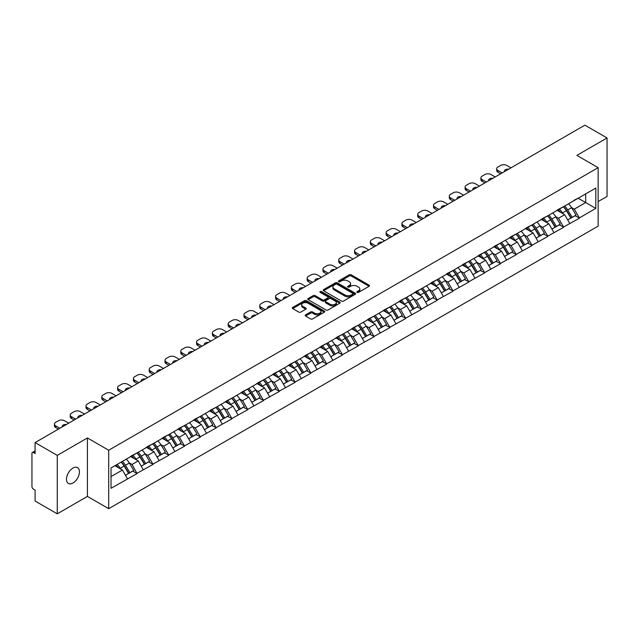 <?xml version="1.0" encoding="UTF-8"?>
<svg xmlns="http://www.w3.org/2000/svg" width="639" height="639" viewBox="0 0 639 639"><rect width="100%" height="100%" fill="white"/><g stroke="black" fill="none" stroke-linecap="round" stroke-linejoin="round"><path stroke-width="0.96" d="M357.145 292.39A0.982 0.567 0 0 0 358.535 292.39L369.094 286.296A1.406 0.815 0 0 0 369.502 285.721A1.406 0.815 0 0 0 369.094 285.146L351.202 274.818A1.406 0.815 0 0 0 349.213 274.818L338.654 280.92A0.982 0.567 0 0 0 338.366 281.32A0.982 0.567 0 0 0 338.654 281.719A0.982 0.567 0 0 0 340.052 281.719L341.418 280.928A4.497 2.596 0 0 1 347.776 280.928L349.269 281.791A4.497 2.596 0 0 1 350.587 283.628A4.497 2.596 0 0 1 349.269 285.465L347.904 286.256A0.982 0.567 0 0 0 347.608 286.655A0.982 0.567 0 0 0 347.904 287.055A0.982 0.567 0 0 0 349.293 287.055L350.659 286.264A4.497 2.596 0 0 1 357.017 286.264L358.511 287.127A4.497 2.596 0 0 1 359.829 288.964A4.497 2.596 0 0 1 358.511 290.801L357.145 291.592A0.982 0.567 0 0 0 356.858 291.991A0.982 0.567 0 0 0 357.145 292.39L357.145 291.592M72.958 468.067A9.162 5.288 -60 0 1 77.535 467.612A9.162 5.288 -60 0 1 78.94 474.953A9.162 5.288 -60 0 1 72.958 483.028A9.162 5.288 -60 0 1 68.373 483.483A9.162 5.288 -60 0 1 66.967 476.143A9.162 5.288 -60 0 1 72.958 468.067M305.586 314.867A1.406 0.815 0 0 0 305.178 315.442A1.406 0.815 0 0 0 305.586 316.017L310.61 318.917A1.406 0.815 0 0 0 312.591 318.917L324.324 312.144A1.406 0.815 0 0 0 324.732 311.568A1.406 0.815 0 0 0 324.324 311.001L306.432 300.673A1.406 0.815 0 0 0 304.444 300.673L292.718 307.439A1.406 0.815 0 0 0 292.303 308.014A1.406 0.815 0 0 0 292.718 308.589L298.78 312.088A1.406 0.815 0 0 0 300.769 312.088L305.785 309.188A1.406 0.815 0 0 0 306.201 308.613A1.406 0.815 0 0 0 305.785 308.046L302.782 306.305A3.762 2.173 0 0 1 301.68 304.771A3.762 2.173 0 0 1 303.996 302.766A3.762 2.173 0 0 1 308.094 303.237L319.875 310.035A3.762 2.173 0 0 1 320.978 311.568A3.762 2.173 0 0 1 318.653 313.573A3.762 2.173 0 0 1 314.556 313.11L312.591 311.976A1.406 0.815 0 0 0 310.61 311.976L305.586 314.867L305.586 316.017L310.61 313.142L310.61 311.976M87.431 437.963L57.262 455.383L35.089 442.579L584.877 125.164L607.05 137.96L576.881 155.381L598.144 167.658L108.694 450.239L87.431 437.963L87.431 496.415L108.694 508.692L108.694 450.239M341.514 301.073A1.406 0.815 0 0 0 343.502 301.073L355.228 294.299A1.406 0.815 0 0 0 355.643 293.724A1.406 0.815 0 0 0 355.228 293.149L337.344 282.821A1.406 0.815 0 0 0 335.355 282.821L323.63 289.595A1.406 0.815 0 0 0 323.214 290.17A1.406 0.815 0 0 0 323.63 290.745L341.514 301.073M320.586 292.606A0.982 0.567 0 0 1 321.585 292.742L321.585 291.576L339.772 302.079A1.406 0.815 0 0 1 340.188 302.646A1.406 0.815 0 0 1 339.772 303.221L328.047 309.995A1.406 0.815 0 0 1 326.058 309.995L308.174 299.667L308.174 298.517A1.406 0.815 0 0 0 307.758 299.092A1.406 0.815 0 0 0 308.174 299.667M308.174 298.517L313.19 295.617A1.406 0.815 0 0 1 315.179 295.617L322.431 299.811A1.406 0.815 0 0 0 324.42 299.811L327.751 297.886A1.406 0.815 0 0 0 328.158 297.311A1.406 0.815 0 0 0 327.751 296.736L320.195 292.382A0.982 0.567 0 0 1 319.907 291.975A0.982 0.567 0 0 1 320.514 291.456A0.982 0.567 0 0 1 321.585 291.576M108.694 508.692L598.144 226.118L598.144 167.658M121.122 462.125A9.593 5.535 -120 0 1 124.405 465.959L128.878 473.347L132.776 471.095L137.097 473.587L132.033 464.473L129.23 462.852M137.097 473.587L111.026 488.292L111.026 467.948L595.812 188.058L595.812 208.402L579.357 217.907L574.293 209.137L571.49 207.515M563.382 206.788A9.593 5.535 -120 0 1 566.665 210.622L571.138 218.011L575.036 215.758L579.357 217.907M579.357 218.25L563.566 227.021L558.502 218.25L555.698 216.637M547.583 215.902A9.593 5.535 -120 0 1 550.866 219.744L555.339 227.125L559.237 224.88L563.566 227.021M563.566 227.372L547.767 236.142L542.703 227.372L539.899 225.751M531.792 225.024A9.593 5.535 -120 0 1 535.075 228.866L539.548 236.246L543.446 233.994L547.767 236.142M547.767 236.494L531.975 245.264L526.911 236.494L524.108 234.872M515.992 234.146A9.593 5.535 -120 0 1 519.275 237.98L523.748 245.368L527.646 243.116L531.975 245.264M531.975 245.608L516.176 254.378L511.112 245.608L508.309 243.994M500.201 243.259A9.593 5.535 -120 0 1 503.484 247.101L507.957 254.482L511.855 252.237L516.176 254.378M516.176 254.729L500.385 263.5L495.321 254.729L492.517 253.108M484.402 252.381A9.593 5.535 -120 0 1 487.693 256.223L492.158 263.603L496.056 261.351L500.385 263.5M500.385 263.851L484.586 272.621L479.53 263.851L476.718 262.23M468.611 261.503A9.593 5.535 -120 0 1 471.894 265.337L476.367 272.725L480.264 270.473L484.586 272.621M484.586 272.973L468.794 281.735L463.73 272.973L460.927 271.351M452.811 270.616A9.593 5.535 -120 0 1 456.102 274.458L460.567 281.839L464.465 279.594L468.794 281.735M468.794 282.087L452.995 290.857L447.939 282.087L445.127 280.465M437.02 279.738A9.593 5.535 -120 0 1 440.303 283.58L444.776 290.961L448.674 288.708L452.995 290.857M452.995 291.208L437.204 299.979L432.14 291.208L429.336 289.587M421.221 288.86A9.593 5.535 -120 0 1 424.512 292.694L428.977 300.082L432.875 297.83L437.204 299.979M437.204 300.33L421.405 309.092L416.348 300.33L413.545 298.709M405.43 297.974A9.593 5.535 -120 0 1 408.712 301.816L413.185 309.196L417.083 306.952L421.405 309.092M421.405 309.444L405.613 318.214L400.549 309.444L397.746 307.83M389.638 307.095A9.593 5.535 -120 0 1 392.921 310.937L397.394 318.318L401.292 316.065L405.613 318.214M405.613 318.565L389.822 327.336L384.758 318.565L381.954 316.944M373.839 316.217A9.593 5.535 -120 0 1 377.122 320.059L381.595 327.44L385.493 325.187L389.822 327.336M389.822 327.687L374.023 336.449L368.959 327.687L366.155 326.066M358.048 325.331A9.593 5.535 -120 0 1 361.331 329.173L365.804 336.553L369.701 334.309L374.023 336.449M374.023 336.801L358.231 345.571L353.167 336.801L350.364 335.187M342.248 334.453A9.593 5.535 -120 0 1 345.531 338.295L350.004 345.675L353.902 343.423L358.231 345.571M358.231 345.923L342.432 354.693L337.368 345.923L334.564 344.301M326.457 343.574A9.593 5.535 -120 0 1 329.74 347.416L334.213 354.797L338.111 352.544L342.432 354.693M342.432 355.044L326.641 363.807L321.577 355.044L318.773 353.423M310.658 352.688A9.593 5.535 -120 0 1 313.941 356.53L318.414 363.911L322.312 361.666L326.641 363.807M326.641 364.158L310.842 372.928L305.777 364.158L302.974 362.545M294.867 361.81A9.593 5.535 -120 0 1 298.149 365.652L302.622 373.032L306.52 370.78L310.842 372.928M310.842 373.28L295.05 382.05L289.986 373.28L287.183 371.658M279.067 370.932A9.593 5.535 -120 0 1 282.35 374.773L286.823 382.154L290.721 379.901L295.05 382.05M295.05 382.402L279.251 391.164L274.187 382.402L271.383 380.78M263.276 380.053A9.593 5.535 -120 0 1 266.559 383.887L271.032 391.276L274.93 389.023L279.251 391.164M279.251 391.515L263.46 400.286L258.396 391.515L255.592 389.902M247.477 389.167A9.593 5.535 -120 0 1 250.768 393.009L255.233 400.389L259.13 398.137L263.46 400.286M263.46 400.637L247.66 409.407L242.604 400.637L239.793 399.016M231.685 398.289A9.593 5.535 -120 0 1 234.968 402.131L239.441 409.511L243.339 407.259L247.66 409.407M247.66 409.759L231.869 418.521L226.805 409.759L224.001 408.137M215.886 407.41A9.593 5.535 -120 0 1 219.177 411.244L223.642 418.633L227.54 416.38L231.869 418.521M231.869 418.872L216.07 427.643L211.014 418.872L208.202 417.259M200.095 416.524A9.593 5.535 -120 0 1 203.378 420.366L207.851 427.747L211.749 425.494L216.07 427.643M216.07 427.994L200.279 436.764L195.214 427.994L192.411 426.373M184.304 425.646A9.593 5.535 -120 0 1 187.586 429.488L192.051 436.868L195.949 434.616L200.279 436.764M200.279 437.116L184.479 445.886L179.423 437.116L176.62 435.494M168.504 434.768A9.593 5.535 -120 0 1 171.787 438.602L176.26 445.99L180.158 443.738L184.479 445.886M184.479 446.23L168.688 455L163.624 446.23L160.82 444.616M152.713 443.881A9.593 5.535 -120 0 1 155.996 447.723L160.469 455.104L164.367 452.859L168.688 455M168.688 455.351L152.897 464.122L147.833 455.351L145.029 453.73M136.914 453.003A9.593 5.535 -120 0 1 140.197 456.845L144.67 464.226L148.567 461.973L152.897 464.122M152.897 464.473L137.097 473.243M131.73 455.647L137.097 452.899M132.033 464.473L138.216 460.903L130.412 456.406M143.272 469.673L138.216 460.903M147.529 446.525L152.897 443.778M147.833 455.351L154.007 451.789L146.211 447.284M159.071 460.551L154.007 451.789M163.32 437.403L168.688 434.656M163.624 446.23L169.798 442.667L162.002 438.162M174.862 451.438L169.798 442.667M179.12 428.29L184.479 425.542M179.423 437.116L185.598 433.546L177.802 429.049M190.662 442.316L185.598 433.546M194.911 419.168L200.279 416.42M195.214 427.994L201.389 424.432L193.593 419.927M206.453 433.194L201.389 424.432M210.71 410.046L216.07 407.299M211.014 418.872L217.188 415.31L209.392 410.805M222.252 424.08L217.188 415.31M226.502 400.933L231.869 398.185M226.805 409.759L232.979 406.188L225.184 401.691M238.043 414.959L232.979 406.188M242.293 391.811L247.66 389.063M242.604 400.637L248.779 397.075L240.983 392.57M253.843 405.837L248.779 397.075M258.092 382.689L263.46 379.941M258.396 391.515L264.57 387.953L256.774 383.448M269.634 396.723L264.57 387.953M273.883 373.575L279.251 370.828M274.187 382.402L280.369 378.831L272.573 374.334M285.433 387.601L280.369 378.831M289.683 364.454L295.05 361.706M289.986 373.28L296.161 369.717L288.365 365.212M301.225 378.48L296.161 369.717M305.474 355.332L310.842 352.584M305.777 364.158L311.96 360.596L304.164 356.091M317.016 369.366L311.96 360.596M321.273 346.218L326.641 343.47M321.577 355.044L327.751 351.474L319.955 346.977M332.815 360.244L327.751 351.474M337.065 337.096L342.432 334.349M337.368 345.923L343.55 342.36L335.747 337.855M348.606 351.123L343.55 342.36M352.864 327.975L358.231 325.227M353.167 336.801L359.342 333.238L351.546 328.734M364.406 342.009L359.342 333.238M368.655 318.853L374.023 316.113M368.959 327.687L375.133 324.117L367.337 319.62M380.197 332.887L375.133 324.117M384.454 309.739L389.822 306.992M384.758 318.565L390.932 314.995L383.136 310.498M395.996 323.765L390.932 314.995M400.246 300.618L405.613 297.87M400.549 309.444L406.723 305.881L398.928 301.376M411.788 314.652L406.723 305.881M416.045 291.496L421.405 288.748M416.348 300.33L422.523 296.76L414.727 292.263M427.587 305.53L422.523 296.76M431.836 282.382L437.204 279.634M432.14 291.208L438.314 287.638L430.518 283.141M443.378 296.408L438.314 287.638M447.635 273.26L452.995 270.513M447.939 282.087L454.113 278.524L446.318 274.019M459.177 287.294L454.113 278.524M463.427 264.139L468.794 261.391M463.73 272.973L469.905 269.402L462.109 264.905M474.969 278.173L469.905 269.402M479.218 255.025L484.586 252.277M479.53 263.851L485.704 260.281L477.908 255.784M490.768 269.051L485.704 260.281M495.017 245.903L500.385 243.155M495.321 254.729L501.495 251.167L493.699 246.662M506.559 259.937L501.495 251.167M510.809 236.781L516.176 234.034M511.112 245.608L517.294 242.045L509.499 237.548M522.351 250.815L517.294 242.045M526.608 227.668L531.975 224.92M526.911 236.494L533.086 232.923L525.29 228.427M538.15 241.694L533.086 232.923M542.399 218.546L547.767 215.798M542.703 227.372L548.885 223.81L541.089 219.305M553.941 232.572L548.885 223.81M558.198 209.424L563.566 206.677M558.502 218.25L564.676 214.688L556.881 210.183M569.74 223.458L564.676 214.688M573.99 200.311L579.357 197.563M574.293 209.137L585.683 202.555L585.683 193.905L595.812 188.058M578.191 198.234L595.812 208.402M598.144 201.565L607.05 196.421L607.05 137.96M57.262 455.383L57.262 513.836L35.089 501.04L35.089 490.105L33.468 489.17A2.149 1.238 -120 0 1 31.95 486.543L31.95 453.45A2.149 1.238 -120 0 1 32.397 452.468A2.149 1.238 -120 0 1 33.468 452.572L35.089 453.514L35.089 442.579M57.262 513.836L87.431 496.415M111.026 476.598L122.416 470.024L114.924 465.695M127.48 478.795L122.416 470.024M566.442 210.798L566.945 211.086M550.65 219.92L551.145 220.207M534.851 229.034L535.354 229.321M519.06 238.155L519.555 238.443M503.26 247.277L503.764 247.565M487.469 256.391L487.964 256.678M471.67 265.512L472.173 265.8M455.879 274.634L456.382 274.922M440.079 283.748L440.583 284.043M424.288 292.87L424.791 293.157M408.489 301.991L408.992 302.279M392.697 311.105L393.201 311.401M376.898 320.227L377.401 320.514M361.107 329.349L361.61 329.636M345.316 338.462L345.811 338.758M329.516 347.584L330.02 347.872M313.725 356.706L314.22 356.993M297.926 365.82L298.429 366.115M282.134 374.941L282.63 375.229M266.335 384.063L266.838 384.351M250.544 393.177L251.047 393.472M234.745 402.298L235.248 402.586M218.953 411.42L219.457 411.708M203.154 420.534L203.657 420.829M187.363 429.656L187.866 429.943M171.564 438.777L172.067 439.065M155.772 447.899L156.275 448.187M139.973 457.013L140.476 457.3M124.182 466.135L124.685 466.422M357.536 292.534L358.511 291.967A4.497 2.596 0 0 0 359.829 290.13L359.829 288.964M350.587 283.628L350.587 284.794A4.497 2.596 0 0 1 349.269 286.631L348.295 287.199M369.078 286.304L351.202 275.992A1.406 0.815 0 0 0 349.213 275.992L339.053 281.863M355.212 294.315L337.344 283.996A1.406 0.815 0 0 0 335.355 283.996L323.646 290.753M352.744 294.132A0.982 0.567 0 0 0 353.032 293.724A0.982 0.567 0 0 0 352.744 293.325L337.041 284.259A0.982 0.567 0 0 0 335.651 284.259L334.213 285.09A4.497 2.596 0 0 0 332.895 286.927A4.497 2.596 0 0 0 334.213 288.764L344.94 294.962A4.497 2.596 0 0 0 351.306 294.962L352.744 294.132L352.744 295.298A0.982 0.567 0 0 0 353.032 294.898L353.032 293.724M332.895 286.927L332.895 288.093A4.497 2.596 0 0 0 334.213 289.93L334.213 288.764M352.744 295.298L351.306 296.129A4.497 2.596 0 0 1 344.94 296.129L334.213 289.93M308.19 299.675L313.19 296.792L313.19 295.617M328.158 297.311L328.158 298.485A1.406 0.815 0 0 1 327.751 299.06L324.42 300.977A1.406 0.815 0 0 1 322.431 300.977L315.179 296.792A1.406 0.815 0 0 0 313.19 296.792M321.585 292.742L339.756 303.237M329.964 304.156A3.762 2.173 0 0 0 334.061 304.627A3.762 2.173 0 0 0 336.378 302.622A3.762 2.173 0 0 0 335.275 301.089L331.13 298.693A1.406 0.815 0 0 0 329.141 298.693L325.81 300.61A1.406 0.815 0 0 0 325.403 301.185A1.406 0.815 0 0 0 325.81 301.76L329.964 304.156L329.964 305.322A3.762 2.173 0 0 0 334.061 305.793A3.762 2.173 0 0 0 336.378 303.789L336.378 302.622M325.403 301.185L325.403 302.359A1.406 0.815 0 0 0 325.81 302.926L325.81 301.76M329.964 305.322L325.81 302.926M320.978 311.568L320.978 312.743A3.762 2.173 0 0 1 318.653 314.747A3.762 2.173 0 0 1 314.556 314.276L312.591 313.142A1.406 0.815 0 0 0 310.61 313.142M301.68 304.771L301.68 305.945A3.762 2.173 0 0 0 302.782 307.479L302.782 306.305M305.769 309.204L302.782 307.479M324.3 312.159L306.432 301.84A1.406 0.815 0 0 0 304.444 301.84L292.734 308.597M510.96 167.833L506.759 165.413A4.297 2.476 0 0 0 500.688 165.413L497.957 166.987A4.297 2.476 0 0 0 496.695 168.744A4.297 2.476 0 0 0 497.957 170.493L497.957 172.25L500.633 173.8M497.957 172.25A4.297 2.476 180 0 1 496.695 170.493L496.695 168.744M497.957 170.493L502.158 172.921M504.514 171.556A3.363 1.941 180 0 1 504.411 171.076A3.363 1.941 180 0 1 508.604 169.199M568.518 203.817A11.742 6.781 60 0 1 571.593 207.691L567.696 209.935A11.742 6.781 -120 0 0 564.62 206.07M567.696 209.935L572.169 217.324L576.066 215.071L571.593 207.691M571.138 218.011L572.169 217.324M575.036 215.758L576.066 215.071M557.911 209.592A9.593 5.535 60 0 1 560.555 212.308M559.405 209.081A11.742 6.781 60 0 1 562.488 212.947L562.927 213.674M567.728 219.976L570.851 218.083L566.386 210.694A11.742 6.781 -120 0 0 563.302 206.828M570.851 218.083L567.688 219.904M495.169 176.955L490.968 174.527A4.297 2.476 0 0 0 484.889 174.527L482.157 176.108A4.297 2.476 0 0 0 480.903 177.858A4.297 2.476 0 0 0 482.157 179.615L482.157 181.364L484.841 182.914M482.157 181.364A4.297 2.476 180 0 1 480.903 179.615L480.903 177.858M482.157 179.615L486.359 182.043M488.715 180.677A3.363 1.941 180 0 1 488.611 180.198A3.363 1.941 180 0 1 492.813 178.313M552.727 212.939A11.742 6.781 60 0 1 555.802 216.805L551.904 219.057A11.742 6.781 -120 0 0 548.829 215.191M551.904 219.057L556.377 226.438L560.275 224.193L555.802 216.805M555.339 227.125L556.377 226.438M559.237 224.88L560.275 224.193M542.112 218.714A9.593 5.535 60 0 1 544.755 221.429M543.613 218.195A11.742 6.781 60 0 1 546.688 222.068L547.128 222.795M551.936 229.097L555.059 227.196L550.586 219.816A11.742 6.781 -120 0 0 547.511 215.95M555.059 227.196L551.896 229.026M479.37 186.077L475.168 183.649A4.297 2.476 0 0 0 469.098 183.649L466.366 185.23A4.297 2.476 0 0 0 465.104 186.979A4.297 2.476 0 0 0 466.366 188.737L466.366 190.486L469.042 192.035M466.366 190.486A4.297 2.476 180 0 1 465.104 188.737L465.104 186.979M466.366 188.737L470.568 191.157M472.924 189.799A3.363 1.941 180 0 1 472.82 189.32A3.363 1.941 180 0 1 477.014 187.435M536.928 222.052A11.742 6.781 60 0 1 540.003 225.926L536.105 228.179A11.742 6.781 -120 0 0 533.03 224.305M536.105 228.179L540.578 235.559L544.476 233.307L540.003 225.926M539.548 236.246L540.578 235.559M543.446 233.994L544.476 233.307M526.32 227.835A9.593 5.535 60 0 1 528.964 230.543M527.814 227.316A11.742 6.781 60 0 1 530.897 231.19L531.336 231.917M536.137 238.211L539.26 236.318L534.795 228.938A11.742 6.781 -120 0 0 531.712 225.064M539.26 236.318L536.097 238.147M463.579 195.191L459.377 192.77A4.297 2.476 0 0 0 453.299 192.77L450.567 194.344A4.297 2.476 0 0 0 449.313 196.101A4.297 2.476 0 0 0 450.567 197.85L450.567 199.608L453.251 201.157M450.567 199.608A4.297 2.476 180 0 1 449.313 197.85L449.313 196.101M450.567 197.85L454.768 200.279M457.125 198.913A3.363 1.941 180 0 1 457.021 198.433A3.363 1.941 180 0 1 461.222 196.556M521.136 231.174A11.742 6.781 60 0 1 524.212 235.048L520.314 237.293A11.742 6.781 -120 0 0 517.239 233.427M520.314 237.293L524.787 244.681L528.685 242.429L524.212 235.048M523.748 245.368L524.787 244.681M527.646 243.116L528.685 242.429M510.521 236.949A9.593 5.535 60 0 1 513.173 239.665M512.023 236.438A11.742 6.781 60 0 1 515.098 240.304L515.537 241.031M520.346 247.333L523.469 245.44L518.996 238.059A11.742 6.781 -120 0 0 515.921 234.186M523.469 245.44L520.306 247.261M447.787 204.312L443.586 201.884A4.297 2.476 0 0 0 437.507 201.884L434.776 203.466A4.297 2.476 0 0 0 433.514 205.215A4.297 2.476 0 0 0 434.776 206.972L434.776 208.729L437.459 210.271M434.776 208.729A4.297 2.476 180 0 1 433.514 206.972L433.514 205.215M434.776 206.972L438.977 209.4M441.333 208.034A3.363 1.941 180 0 1 441.229 207.555A3.363 1.941 180 0 1 445.423 205.67M505.337 240.296A11.742 6.781 60 0 1 508.412 244.162L504.514 246.414A11.742 6.781 -120 0 0 501.439 242.548M504.514 246.414L508.987 253.795L512.885 251.55L508.412 244.162M507.957 254.482L508.987 253.795M511.855 252.237L512.885 251.55M494.73 246.071A9.593 5.535 60 0 1 497.374 248.787M496.223 245.56A11.742 6.781 60 0 1 499.307 249.426L499.746 250.153M504.546 256.455L507.67 254.554L503.205 247.173A11.742 6.781 -120 0 0 500.121 243.307M507.67 254.554L504.506 256.383M431.988 213.434L427.787 211.006A4.297 2.476 0 0 0 421.708 211.006L418.976 212.587A4.297 2.476 0 0 0 417.722 214.337A4.297 2.476 0 0 0 418.976 216.094L418.976 217.843L421.66 219.393M418.976 217.843A4.297 2.476 180 0 1 417.722 216.094L417.722 214.337M418.976 216.094L423.178 218.514M425.542 217.156A3.363 1.941 180 0 1 425.438 216.677A3.363 1.941 180 0 1 429.632 214.792M489.546 249.418A11.742 6.781 60 0 1 492.621 253.284L488.723 255.536A11.742 6.781 -120 0 0 485.648 251.662M488.723 255.536L493.196 262.917L497.094 260.664L492.621 253.284M492.158 263.603L493.196 262.917M496.056 261.351L497.094 260.664M478.93 255.193A9.593 5.535 60 0 1 481.582 257.9M480.432 254.673A11.742 6.781 60 0 1 483.507 258.547L483.947 259.274M488.755 265.568L491.878 263.675L487.405 256.295A11.742 6.781 -120 0 0 484.33 252.421M491.878 263.675L488.715 265.504M416.197 222.548L411.995 220.128A4.297 2.476 0 0 0 405.917 220.128L403.185 221.701A4.297 2.476 0 0 0 401.923 223.458A4.297 2.476 0 0 0 403.185 225.208L403.185 226.965L405.869 228.514M403.185 226.965A4.297 2.476 180 0 1 401.923 225.208L401.923 223.458M403.185 225.208L407.386 227.636M409.743 226.278A3.363 1.941 180 0 1 409.639 225.799A3.363 1.941 180 0 1 413.832 223.914M473.747 258.531A11.742 6.781 60 0 1 476.83 262.405L472.932 264.65A11.742 6.781 -120 0 0 469.849 260.784M472.932 264.65L477.397 272.038L481.295 269.786L476.83 262.405M476.367 272.725L477.397 272.038M480.264 270.473L481.295 269.786M463.139 264.306A9.593 5.535 60 0 1 465.783 267.022M464.633 263.795A11.742 6.781 60 0 1 467.716 267.661L468.155 268.388M472.956 274.69L476.087 272.797L471.614 265.417A11.742 6.781 -120 0 0 468.539 261.543M476.087 272.797L472.916 274.618M400.397 231.669L396.196 229.241A4.297 2.476 0 0 0 390.125 229.241L387.386 230.823A4.297 2.476 0 0 0 386.132 232.572A4.297 2.476 0 0 0 387.386 234.329L387.386 236.087L390.07 237.628M387.386 236.087A4.297 2.476 180 0 1 386.132 234.329L386.132 232.572M387.386 234.329L391.587 236.757M393.951 235.392A3.363 1.941 180 0 1 393.848 234.912A3.363 1.941 180 0 1 398.041 233.027M457.955 267.653A11.742 6.781 60 0 1 461.031 271.519L457.133 273.772A11.742 6.781 -120 0 0 454.057 269.906M457.133 273.772L461.606 281.152L465.504 278.908L461.031 271.519M460.567 281.839L461.606 281.152M464.465 279.594L465.504 278.908M447.34 273.428A9.593 5.535 60 0 1 449.992 276.144M448.842 272.917A11.742 6.781 60 0 1 451.917 276.783L452.356 277.51M457.165 283.812L460.288 281.911L455.815 274.53A11.742 6.781 -120 0 0 452.739 270.664M460.288 281.911L457.125 283.74M384.606 240.791L380.405 238.363A4.297 2.476 0 0 0 374.326 238.363L371.594 239.944A4.297 2.476 0 0 0 370.332 241.694A4.297 2.476 0 0 0 371.594 243.451L371.594 245.2L374.278 246.75M371.594 245.2A4.297 2.476 180 0 1 370.332 243.451L370.332 241.694M371.594 243.451L375.796 245.871M378.152 244.513A3.363 1.941 180 0 1 378.048 244.034A3.363 1.941 180 0 1 382.242 242.149M442.156 276.775A11.742 6.781 60 0 1 445.239 280.641L441.341 282.893A11.742 6.781 -120 0 0 438.258 279.019M441.341 282.893L445.806 290.274L449.704 288.021L445.239 280.641M444.776 290.961L445.806 290.274M448.674 288.708L449.704 288.021M431.549 282.55A9.593 5.535 60 0 1 434.193 285.258M433.05 282.031A11.742 6.781 60 0 1 436.125 285.905L436.565 286.631M441.365 292.926L444.496 291.033L440.023 283.652A11.742 6.781 -120 0 0 436.948 279.778M444.496 291.033L441.333 292.862M368.807 249.905L364.605 247.485A4.297 2.476 0 0 0 358.535 247.485L355.795 249.058A4.297 2.476 0 0 0 354.541 250.815A4.297 2.476 0 0 0 355.795 252.565L355.795 254.322L358.479 255.872M355.795 254.322A4.297 2.476 180 0 1 354.541 252.565L354.541 250.815M355.795 252.565L359.997 254.993M362.361 253.635A3.363 1.941 180 0 1 362.257 253.156A3.363 1.941 180 0 1 366.451 251.271M426.365 285.889A11.742 6.781 60 0 1 429.44 289.763L425.542 292.007A11.742 6.781 -120 0 0 422.467 288.141M425.542 292.007L430.015 299.395L433.913 297.143L429.44 289.763M428.977 300.082L430.015 299.395M432.875 297.83L433.913 297.143M415.749 291.664A9.593 5.535 60 0 1 418.401 294.379M417.251 291.152A11.742 6.781 60 0 1 420.326 295.018L420.774 295.745M425.574 302.047L428.697 300.154L424.224 292.774A11.742 6.781 -120 0 0 421.149 288.9M428.697 300.154L425.534 301.975M353.016 259.027L348.814 256.598A4.297 2.476 0 0 0 342.736 256.598L340.004 258.18A4.297 2.476 0 0 0 338.742 259.929A4.297 2.476 0 0 0 340.004 261.686L340.004 263.444L342.688 264.993M340.004 263.444A4.297 2.476 180 0 1 338.742 261.686L338.742 259.929M340.004 261.686L344.205 264.115M346.562 262.749A3.363 1.941 180 0 1 346.458 262.27A3.363 1.941 180 0 1 350.651 260.392M410.565 295.01A11.742 6.781 60 0 1 413.649 298.876L409.751 301.129A11.742 6.781 -120 0 0 406.668 297.263M409.751 301.129L414.216 308.509L418.114 306.265L413.649 298.876M413.185 309.196L414.216 308.509M417.083 306.952L418.114 306.265M399.958 300.785A9.593 5.535 60 0 1 402.602 303.501M401.46 300.274A11.742 6.781 60 0 1 404.535 304.14L404.974 304.867M409.783 311.169L412.906 309.276L408.433 301.888A11.742 6.781 -120 0 0 405.358 298.022M412.906 309.276L409.743 311.097M337.216 268.148L333.015 265.72A4.297 2.476 0 0 0 326.944 265.72L324.205 267.302A4.297 2.476 0 0 0 322.951 269.051A4.297 2.476 0 0 0 324.205 270.808L324.205 272.557L326.888 274.107M324.205 272.557A4.297 2.476 180 0 1 322.951 270.808L322.951 269.051M324.205 270.808L328.406 273.228M330.77 271.871A3.363 1.941 180 0 1 330.667 271.391A3.363 1.941 180 0 1 334.86 269.506M394.774 304.132A11.742 6.781 60 0 1 397.849 307.998L393.951 310.25A11.742 6.781 -120 0 0 390.876 306.377M393.951 310.25L398.424 317.631L402.322 315.378L397.849 307.998M397.394 318.318L398.424 317.631M401.292 316.065L402.322 315.378M384.167 309.907A9.593 5.535 60 0 1 386.811 312.623M385.66 309.388A11.742 6.781 60 0 1 388.736 313.262L389.183 313.989M393.983 320.283L397.107 318.39L392.634 311.009A11.742 6.781 -120 0 0 389.558 307.135M397.107 318.39L393.943 320.219M321.425 277.262L317.224 274.842A4.297 2.476 0 0 0 311.145 274.842L308.413 276.415A4.297 2.476 0 0 0 307.151 278.173A4.297 2.476 0 0 0 308.413 279.922L308.413 281.679L311.097 283.229M308.413 281.679A4.297 2.476 180 0 1 307.151 279.922L307.151 278.173M308.413 279.922L312.615 282.35M314.971 280.992A3.363 1.941 180 0 1 314.867 280.513A3.363 1.941 180 0 1 319.061 278.628M378.983 313.246A11.742 6.781 60 0 1 382.058 317.12L378.16 319.364A11.742 6.781 -120 0 0 375.085 315.498M378.16 319.364L382.633 326.753L386.531 324.5L382.058 317.12M381.595 327.44L382.633 326.753M385.493 325.187L386.531 324.5M368.368 319.021A9.593 5.535 60 0 1 371.011 321.736M369.869 318.51A11.742 6.781 60 0 1 372.944 322.375L373.384 323.11M378.192 329.404L381.315 327.511L376.842 320.131A11.742 6.781 -120 0 0 373.767 316.257M381.315 327.511L378.152 329.341M305.626 286.384L301.424 283.956A4.297 2.476 0 0 0 295.354 283.956L292.622 285.537A4.297 2.476 0 0 0 291.36 287.294A4.297 2.476 0 0 0 292.622 289.044L292.622 290.801L295.298 292.35M292.622 290.801A4.297 2.476 180 0 1 291.36 289.044L291.36 287.294M292.622 289.044L296.823 291.472M299.18 290.106A3.363 1.941 180 0 1 299.076 289.627A3.363 1.941 180 0 1 303.269 287.75M363.184 322.368A11.742 6.781 60 0 1 366.259 326.233L362.361 328.486A11.742 6.781 -120 0 0 359.286 324.62M362.361 328.486L366.834 335.866L370.732 333.622L366.259 326.233M365.804 336.553L366.834 335.866M369.701 334.309L370.732 333.622M352.576 328.142A9.593 5.535 60 0 1 355.22 330.858M354.07 327.631A11.742 6.781 60 0 1 357.145 331.497L357.592 332.224M362.393 338.526L365.516 336.633L361.043 329.245A11.742 6.781 -120 0 0 357.968 325.379M365.516 336.633L362.353 338.454M289.834 295.506L285.633 293.077A4.297 2.476 0 0 0 279.555 293.077L276.823 294.659A4.297 2.476 0 0 0 275.569 296.408A4.297 2.476 0 0 0 276.823 298.165L276.823 299.915L279.507 301.464M276.823 299.915A4.297 2.476 180 0 1 275.569 298.165L275.569 296.408M276.823 298.165L281.024 300.586M283.381 299.228A3.363 1.941 180 0 1 283.277 298.748A3.363 1.941 180 0 1 287.478 296.863M347.392 331.489A11.742 6.781 60 0 1 350.468 335.355L346.57 337.608A11.742 6.781 -120 0 0 343.494 333.734M346.57 337.608L351.043 344.988L354.941 342.736L350.468 335.355M350.004 345.675L351.043 344.988M353.902 343.423L354.941 342.736M336.777 337.264A9.593 5.535 60 0 1 339.421 339.98M338.279 336.745A11.742 6.781 60 0 1 341.354 340.619L341.793 341.346M346.602 347.64L349.725 345.747L345.252 338.366A11.742 6.781 -120 0 0 342.177 334.501M349.725 345.747L346.562 347.576M274.035 304.619L269.834 302.199A4.297 2.476 0 0 0 263.763 302.199L261.031 303.773A4.297 2.476 0 0 0 259.769 305.53A4.297 2.476 0 0 0 261.031 307.279L261.031 309.036L263.707 310.586M261.031 309.036A4.297 2.476 180 0 1 259.769 307.279L259.769 305.53M261.031 307.279L265.233 309.707M267.589 308.349A3.363 1.941 180 0 1 267.485 307.87A3.363 1.941 180 0 1 271.679 305.985M331.593 340.603A11.742 6.781 60 0 1 334.668 344.477L330.77 346.729A11.742 6.781 -120 0 0 327.695 342.855M330.77 346.729L335.243 354.11L339.141 351.857L334.668 344.477M334.213 354.797L335.243 354.11M338.111 352.544L339.141 351.857M320.986 346.378A9.593 5.535 60 0 1 323.63 349.094M322.479 345.867A11.742 6.781 60 0 1 325.563 349.733L326.002 350.468M330.802 356.762L333.925 354.869L329.46 347.488A11.742 6.781 -120 0 0 326.377 343.614M333.925 354.869L330.762 356.698M258.244 313.741L254.042 311.313A4.297 2.476 0 0 0 247.964 311.313L245.232 312.894A4.297 2.476 0 0 0 243.978 314.652A4.297 2.476 0 0 0 245.232 316.401L245.232 318.158L247.916 319.708M245.232 318.158A4.297 2.476 180 0 1 243.978 316.401L243.978 314.652M245.232 316.401L249.434 318.829M251.79 317.463A3.363 1.941 180 0 1 251.686 316.984A3.363 1.941 180 0 1 255.888 315.107M315.802 349.725A11.742 6.781 60 0 1 318.877 353.591L314.979 355.843A11.742 6.781 -120 0 0 311.904 351.977M314.979 355.843L319.452 363.224L323.35 360.979L318.877 353.591M318.414 363.911L319.452 363.224M322.312 361.666L323.35 360.979M305.186 355.5A9.593 5.535 60 0 1 307.838 358.215M306.688 354.988A11.742 6.781 60 0 1 309.763 358.854L310.203 359.581M315.011 365.883L318.134 363.99L313.661 356.602A11.742 6.781 -120 0 0 310.586 352.736M318.134 363.99L314.971 365.812M242.445 322.863L238.243 320.435A4.297 2.476 0 0 0 232.173 320.435L229.441 322.016A4.297 2.476 0 0 0 228.179 323.765A4.297 2.476 0 0 0 229.441 325.523L229.441 327.272L232.125 328.821M229.441 327.272A4.297 2.476 180 0 1 228.179 325.523L228.179 323.765M229.441 325.523L233.642 327.943M235.999 326.585A3.363 1.941 180 0 1 235.895 326.106A3.363 1.941 180 0 1 240.088 324.221M300.003 358.846A11.742 6.781 60 0 1 303.078 362.712L299.18 364.965A11.742 6.781 -120 0 0 296.105 361.091M299.18 364.965L303.653 372.345L307.551 370.093L303.078 362.712M302.622 373.032L303.653 372.345M306.52 370.78L307.551 370.093M289.395 364.621A9.593 5.535 60 0 1 292.039 367.337M290.889 364.102A11.742 6.781 60 0 1 293.972 367.976L294.411 368.703M299.212 374.997L302.335 373.104L297.87 365.724A11.742 6.781 -120 0 0 294.787 361.858M302.335 373.104L299.172 374.933M226.653 331.976L222.452 329.556A4.297 2.476 0 0 0 216.373 329.556L213.642 331.13A4.297 2.476 0 0 0 212.388 332.887A4.297 2.476 0 0 0 213.642 334.636L213.642 336.394L216.325 337.943M213.642 336.394A4.297 2.476 180 0 1 212.388 334.636L212.388 332.887M213.642 334.636L217.843 337.065M220.207 335.707A3.363 1.941 180 0 1 220.096 335.227A3.363 1.941 180 0 1 224.297 333.342M284.211 367.96A11.742 6.781 60 0 1 287.286 371.834L283.389 374.087A11.742 6.781 -120 0 0 280.313 370.213M283.389 374.087L287.862 381.467L291.759 379.215L287.286 371.834M286.823 382.154L287.862 381.467M290.721 379.901L291.759 379.215M273.596 373.735A9.593 5.535 60 0 1 276.248 376.451M275.097 373.224A11.742 6.781 60 0 1 278.173 377.09L278.612 377.825M283.42 384.119L286.544 382.226L282.071 374.845A11.742 6.781 -120 0 0 278.995 370.971M286.544 382.226L283.381 384.055M210.862 341.098L206.661 338.67A4.297 2.476 0 0 0 200.582 338.67L197.85 340.252A4.297 2.476 0 0 0 196.588 342.009A4.297 2.476 0 0 0 197.85 343.758L197.85 345.515L200.534 347.065M197.85 345.515A4.297 2.476 180 0 1 196.588 343.758L196.588 342.009M197.85 343.758L202.052 346.186M204.408 344.82A3.363 1.941 180 0 1 204.304 344.341A3.363 1.941 180 0 1 208.498 342.464M268.412 377.082A11.742 6.781 60 0 1 271.495 380.948L267.589 383.2A11.742 6.781 -120 0 0 264.514 379.334M267.589 383.2L272.062 390.581L275.96 388.336L271.495 380.948M271.032 391.276L272.062 390.581M274.93 389.023L275.96 388.336M257.805 382.857A9.593 5.535 60 0 1 260.448 385.573M259.298 382.346A11.742 6.781 60 0 1 262.381 386.212L262.821 386.938M267.621 393.241L270.744 391.348L266.279 383.959A11.742 6.781 -120 0 0 263.196 380.093M270.744 391.348L267.581 393.169M195.063 350.22L190.861 347.792A4.297 2.476 0 0 0 184.791 347.792L182.051 349.373A4.297 2.476 0 0 0 180.797 351.123A4.297 2.476 0 0 0 182.051 352.88L182.051 354.629L184.735 356.179M182.051 354.629A4.297 2.476 180 0 1 180.797 352.88L180.797 351.123M182.051 352.88L186.253 355.308M188.617 353.942A3.363 1.941 180 0 1 188.513 353.463A3.363 1.941 180 0 1 192.706 351.578M252.621 386.204A11.742 6.781 60 0 1 255.696 390.07L251.798 392.322A11.742 6.781 -120 0 0 248.723 388.448M251.798 392.322L256.271 399.702L260.169 397.45L255.696 390.07M255.233 400.389L256.271 399.702M259.13 398.137L260.169 397.45M242.005 391.979A9.593 5.535 60 0 1 244.657 394.694M243.507 391.459A11.742 6.781 60 0 1 246.582 395.333L247.021 396.06M251.83 402.354L254.953 400.461L250.48 393.081A11.742 6.781 -120 0 0 247.405 389.215M254.953 400.461L251.79 402.29M179.271 359.334L175.07 356.913A4.297 2.476 0 0 0 168.992 356.913L166.26 358.487A4.297 2.476 0 0 0 164.998 360.244A4.297 2.476 0 0 0 166.26 362.001L166.26 363.751L168.944 365.3M166.26 363.751A4.297 2.476 180 0 1 164.998 362.001L164.998 360.244M166.26 362.001L170.461 364.422M172.818 363.064A3.363 1.941 180 0 1 172.714 362.585A3.363 1.941 180 0 1 176.907 360.7M236.821 395.317A11.742 6.781 60 0 1 239.905 399.191L236.007 401.444A11.742 6.781 -120 0 0 232.923 397.57M236.007 401.444L240.472 408.824L244.37 406.572L239.905 399.191M239.441 409.511L240.472 408.824M243.339 407.259L244.37 406.572M226.214 401.092A9.593 5.535 60 0 1 228.858 403.808M227.716 400.581A11.742 6.781 60 0 1 230.791 404.447L231.23 405.182M236.031 411.476L239.162 409.583L234.689 402.203A11.742 6.781 -120 0 0 231.614 398.329M239.162 409.583L235.999 411.412M163.472 368.455L159.271 366.027A4.297 2.476 0 0 0 153.2 366.027L150.461 367.609A4.297 2.476 0 0 0 149.207 369.366A4.297 2.476 0 0 0 150.461 371.115L150.461 372.872L153.144 374.422M150.461 372.872A4.297 2.476 180 0 1 149.207 371.115L149.207 369.366M150.461 371.115L154.662 373.543M157.026 372.178A3.363 1.941 180 0 1 156.922 371.698A3.363 1.941 180 0 1 161.116 369.821M221.03 404.439A11.742 6.781 60 0 1 224.105 408.313L220.207 410.558A11.742 6.781 -120 0 0 217.132 406.692M220.207 410.558L224.68 417.946L228.578 415.693L224.105 408.313M223.642 418.633L224.68 417.946M227.54 416.38L228.578 415.693M210.415 410.214A9.593 5.535 60 0 1 213.067 412.93M211.916 409.703A11.742 6.781 60 0 1 214.992 413.569L215.431 414.296M220.239 420.598L223.362 418.705L218.889 411.316A11.742 6.781 -120 0 0 215.814 407.45M223.362 418.705L220.199 420.526M147.681 377.577L143.479 375.149A4.297 2.476 0 0 0 137.401 375.149L134.669 376.73A4.297 2.476 0 0 0 133.407 378.48A4.297 2.476 0 0 0 134.669 380.237L134.669 381.986L137.353 383.536M134.669 381.986A4.297 2.476 180 0 1 133.407 380.237L133.407 378.48M134.669 380.237L138.871 382.665M141.227 381.299A3.363 1.941 180 0 1 141.123 380.82A3.363 1.941 180 0 1 145.317 378.935M205.231 413.561A11.742 6.781 60 0 1 208.314 417.427L204.416 419.679A11.742 6.781 -120 0 0 201.333 415.813M204.416 419.679L208.881 427.06L212.779 424.807L208.314 417.427M207.851 427.747L208.881 427.06M211.749 425.494L212.779 424.807M194.623 419.336A9.593 5.535 60 0 1 197.267 422.052M196.125 418.817A11.742 6.781 60 0 1 199.2 422.691L199.64 423.417M204.44 429.712L207.571 427.818L203.098 420.438A11.742 6.781 -120 0 0 200.023 416.572M207.571 427.818L204.408 429.648M131.882 386.699L127.68 384.271A4.297 2.476 0 0 0 121.61 384.271L118.87 385.844A4.297 2.476 0 0 0 117.616 387.601A4.297 2.476 0 0 0 118.87 389.359L118.87 391.108L121.554 392.658M118.87 391.108A4.297 2.476 180 0 1 117.616 389.359L117.616 387.601M118.87 389.359L123.071 391.779M125.436 390.421A3.363 1.941 180 0 1 125.332 389.942A3.363 1.941 180 0 1 129.525 388.057M189.44 422.675A11.742 6.781 60 0 1 192.515 426.548L188.617 428.801A11.742 6.781 -120 0 0 185.542 424.927M188.617 428.801L193.09 436.181L196.988 433.929L192.515 426.548M192.051 436.868L193.09 436.181M195.949 434.616L196.988 433.929M178.824 428.457A9.593 5.535 60 0 1 181.476 431.165M180.326 427.938A11.742 6.781 60 0 1 183.401 431.812L183.848 432.539M188.649 438.833L191.772 436.94L187.299 429.56A11.742 6.781 -120 0 0 184.224 425.686M191.772 436.94L188.609 438.769M116.09 395.813L111.889 393.392A4.297 2.476 0 0 0 105.81 393.392L103.079 394.966A4.297 2.476 0 0 0 101.817 396.723A4.297 2.476 0 0 0 103.079 398.472L103.079 400.23L105.762 401.779M103.079 400.23A4.297 2.476 180 0 1 101.817 398.472L101.817 396.723M103.079 398.472L107.28 400.901M109.636 399.535A3.363 1.941 180 0 1 109.533 399.055A3.363 1.941 180 0 1 113.726 397.178M173.64 431.796A11.742 6.781 60 0 1 176.723 435.67L172.826 437.915A11.742 6.781 -120 0 0 169.742 434.049M172.826 437.915L177.291 445.303L181.196 443.051L176.723 435.67M176.26 445.99L177.291 445.303M180.158 443.738L181.196 443.051M163.033 437.571A9.593 5.535 60 0 1 165.677 440.287M164.535 437.06A11.742 6.781 60 0 1 167.61 440.926L168.049 441.653M172.857 447.955L175.981 446.062L171.508 438.673A11.742 6.781 -120 0 0 168.432 434.808M175.981 446.062L172.818 447.883M100.291 404.934L96.09 402.506A4.297 2.476 0 0 0 90.019 402.506L87.279 404.088A4.297 2.476 0 0 0 86.025 405.837A4.297 2.476 0 0 0 87.279 407.594L87.279 409.343L89.963 410.893M87.279 409.343A4.297 2.476 180 0 1 86.025 407.594L86.025 405.837M87.279 407.594L91.481 410.022M93.845 408.656A3.363 1.941 180 0 1 93.741 408.177A3.363 1.941 180 0 1 97.935 406.292M157.849 440.918A11.742 6.781 60 0 1 160.924 444.784L157.026 447.036A11.742 6.781 -120 0 0 153.951 443.17M157.026 447.036L161.499 454.417L165.397 452.164L160.924 444.784M160.469 455.104L161.499 454.417M164.367 452.859L165.397 452.164M147.242 446.693A9.593 5.535 60 0 1 149.885 449.409M148.735 446.174A11.742 6.781 60 0 1 151.81 450.048L152.258 450.775M157.058 457.069L160.181 455.176L155.708 447.795A11.742 6.781 -120 0 0 152.633 443.929M160.181 455.176L157.018 457.005M84.5 414.056L80.298 411.628A4.297 2.476 0 0 0 74.22 411.628L71.488 413.201A4.297 2.476 0 0 0 70.226 414.959A4.297 2.476 0 0 0 71.488 416.716L71.488 418.465L74.172 420.015M71.488 418.465A4.297 2.476 180 0 1 70.226 416.716L70.226 414.959M71.488 416.716L75.69 419.136M78.046 417.778A3.363 1.941 180 0 1 77.942 417.299A3.363 1.941 180 0 1 82.143 415.414M142.058 450.032A11.742 6.781 60 0 1 145.133 453.906L141.235 456.158A11.742 6.781 -120 0 0 138.16 452.284M141.235 456.158L145.708 463.539L149.606 461.286L145.133 453.906M144.67 464.226L145.708 463.539M148.567 461.973L149.606 461.286M131.442 455.815A9.593 5.535 60 0 1 134.086 458.522M132.944 455.295A11.742 6.781 60 0 1 136.019 459.169L136.458 459.896M141.267 466.19L144.39 464.297L139.917 456.917A11.742 6.781 -120 0 0 136.842 453.043M144.39 464.297L141.227 466.127M68.7 423.17L64.499 420.75A4.297 2.476 0 0 0 58.429 420.75L55.697 422.323A4.297 2.476 0 0 0 54.435 424.08A4.297 2.476 0 0 0 55.697 425.83L55.697 427.587L58.373 429.136M55.697 427.587A4.297 2.476 180 0 1 54.435 425.83L54.435 424.08M55.697 425.83L59.898 428.258M62.255 426.892A3.363 1.941 180 0 1 62.151 426.413A3.363 1.941 180 0 1 66.344 424.536M126.258 459.153A11.742 6.781 60 0 1 129.334 463.027L125.436 465.272A11.742 6.781 -120 0 0 122.361 461.406M125.436 465.272L129.909 472.66L133.807 470.408L129.334 463.027M128.878 473.347L129.909 472.66M132.776 471.095L133.807 470.408M115.907 465.136A9.593 5.535 60 0 1 118.295 467.644M117.145 464.417A11.742 6.781 60 0 1 120.22 468.283L120.667 469.01M125.468 475.312L128.591 473.419L124.126 466.031A11.742 6.781 -120 0 0 121.043 462.165M128.591 473.419L125.428 475.24M35.089 451.637L33.468 452.572M358.511 291.967L358.511 290.801M347.904 287.055L347.904 286.256M349.269 286.631L349.269 285.465M338.654 281.719L338.654 280.92M349.213 275.992L349.213 274.818M351.202 275.992L351.202 274.818M369.094 286.296L369.094 285.146M323.63 290.745L323.63 289.595M335.355 283.996L335.355 282.821M337.344 283.996L337.344 282.821M355.228 294.299L355.228 293.149M344.94 296.129L344.94 294.962M351.306 296.129L351.306 294.962M315.179 296.792L315.179 295.617M322.431 300.977L322.431 299.811M324.42 300.977L324.42 299.811M327.751 299.06L327.751 297.886M339.772 303.221L339.772 302.079M312.591 313.142L312.591 311.976M314.556 314.276L314.556 313.11M305.785 309.188L305.785 308.046M292.718 308.589L292.718 307.439M304.444 301.84L304.444 300.673M306.432 301.84L306.432 300.673M324.324 312.144L324.324 311.001M566.386 210.694L562.488 212.947M550.586 219.816L546.688 222.068M534.795 228.938L530.897 231.19M518.996 238.059L515.098 240.304M503.205 247.173L499.307 249.426M487.405 256.295L483.507 258.547M471.614 265.417L467.716 267.661M455.815 274.53L451.917 276.783M440.023 283.652L436.125 285.905M424.224 292.774L420.326 295.018M408.433 301.888L404.535 304.14M392.634 311.009L388.736 313.262M376.842 320.131L372.944 322.375M361.043 329.245L357.145 331.497M345.252 338.366L341.354 340.619M329.46 347.488L325.563 349.733M313.661 356.602L309.763 358.854M297.87 365.724L293.972 367.976M282.071 374.845L278.173 377.09M266.279 383.959L262.381 386.212M250.48 393.081L246.582 395.333M234.689 402.203L230.791 404.447M218.889 411.316L214.992 413.569M203.098 420.438L199.2 422.691M187.299 429.56L183.401 431.812M171.508 438.673L167.61 440.926M155.708 447.795L151.81 450.048M139.917 456.917L136.019 459.169M124.126 466.031L120.22 468.283M35.089 450.91L32.397 452.468"/></g></svg>
